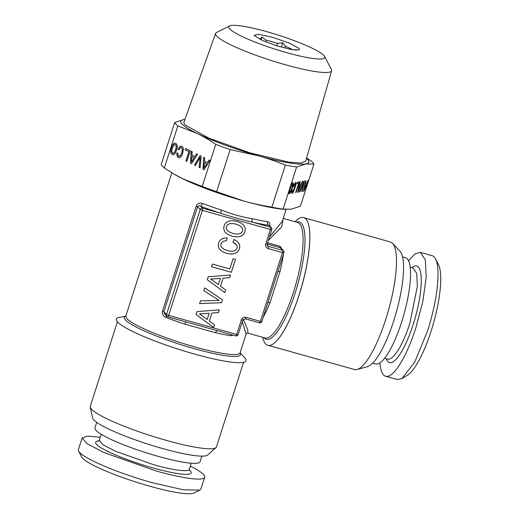 <?xml version="1.0" encoding="UTF-8"?>
<svg xmlns="http://www.w3.org/2000/svg" width="519" height="519" viewBox="0 0 519 519"><rect width="100%" height="100%" fill="white"/><g stroke="black" fill="none" stroke-linecap="round" stroke-linejoin="round"><path stroke-width="0.78" d="M286.099 209.507L282.323 221.282L269.452 237.06M283.024 219.096L281.804 226.79L268.401 240.342M267.609 242.801L279.929 246.253L283.776 251.241M278.048 271.054A2.88 0.363 -166.2 0 0 279.942 271.761L270.003 302.72C268.401 302.35 267.609 302.538 267.629 303.284M243.327 319.282L247.79 330.019L247.946 333.179C247.641 332.867 247.012 333.198 246.071 334.191L240.089 352.823A60.022 8.544 -162.2 0 1 188.248 345.064A60.022 8.544 -162.2 0 1 127.259 319.049A60.022 8.544 -162.2 0 1 127.006 318.796L125.754 316.285M242.276 321.702L246.071 334.191M233.245 335.177L230.968 335.702A60.022 8.544 -162.2 0 1 215.593 332.744L184.978 324.161A60.022 8.544 -162.2 0 1 166.067 317.511C163.135 316.129 161.954 313.969 162.525 311.037L196.234 206.049C197.415 203.429 199.562 202.566 202.676 203.48L200.717 206.244L202.572 208.177A1.92 1.836 136.2 0 0 200.198 209.488L166.495 314.475A1.92 1.836 136.2 0 0 167.702 316.785A1.92 0.48 105.7 0 0 167.767 316.824L188.254 322.565L185.666 321.819L184.978 324.161M221.594 210.13C232.356 214.321 242.561 217.182 252.202 218.707C251.76 220.4 251.897 221.561 252.617 222.21C244.228 220.322 229.58 216.241 220.536 213.218L221.594 210.13A60.022 8.544 -162.2 0 1 202.676 203.48M271.794 229.554A1.92 1.836 136.2 0 0 271.392 227.724L268.732 225.311A2.88 2.193 98.1 0 1 267.577 221.671C269.724 222.327 270.425 223.981 269.672 226.634M267.214 244.034L280.065 247.641L283.478 250.846A1.92 1.836 136.2 0 0 282.673 250.366L268.355 246.35L267.129 245.072M278.048 270.847L269.199 298.613M295.09 221.73A66.335 16.686 105.7 0 1 305.808 218.921A66.335 16.686 105.7 0 1 307.196 220.932A66.335 16.686 105.7 0 1 301.805 285.943A66.335 16.686 105.7 0 1 272.624 344.292A66.335 16.686 105.7 0 1 265.663 343.961A66.335 16.686 105.7 0 1 262.692 337.311M231.493 334.684L230.968 335.702M215.593 332.744A2.88 1.453 103 0 1 217.286 330.707M217.753 330.811L188.254 322.565M166.372 315.753L166.067 317.511M267.142 244.04L265.741 243.936L270.386 229.456L202.371 210.39L168.669 315.377A1.92 0.48 105.7 0 1 167.767 316.824A1.92 1.92 0 0 1 166.897 316.305L164.692 314.001L163.887 311.75L162.525 311.037M215.288 330.142L235.782 335.89A1.92 0.48 105.7 0 0 236.683 334.437L168.669 315.377L166.495 314.475L163.881 311.75L197.59 206.763C198.245 205.745 199.29 205.576 200.717 206.244A62.903 8.953 -162.2 0 0 220.536 213.218L202.572 208.177A1.92 0.48 -74.3 0 1 202.371 210.39L200.198 209.488L197.59 206.763L196.234 206.049M244.683 357.727A68.132 9.699 -162.2 0 1 244.754 357.805A68.132 9.699 -162.2 0 1 194.638 354.107A68.132 9.699 -162.2 0 1 117.696 322.137A68.132 9.699 -162.2 0 1 119.104 317.459L125.793 316.142L171.808 172.808M245.111 318.75A1.92 0.48 -74.3 0 0 245.169 318.789A1.92 0.48 -74.3 0 0 246.071 317.343L260.395 321.358L282.479 252.571L283.919 252.759A1.92 1.92 0 0 0 283.478 250.846A1.92 1.836 136.2 0 1 283.88 252.675M242.736 320.061L241.329 319.957L236.683 334.437L238.124 334.625L242.775 320.145L245.169 318.789L259.487 322.805L260.395 321.358L261.836 321.54L269.205 298.587M238.124 334.625A1.92 1.92 0 0 1 235.782 335.89A1.92 0.48 105.7 0 1 235.717 335.851M270.386 229.456A1.92 0.48 -74.3 0 0 270.587 227.244L252.617 222.21A62.903 8.953 -162.2 0 0 268.732 225.311L270.587 227.244A1.92 1.836 136.2 0 1 271.392 227.724A1.92 1.92 0 0 1 271.833 229.645L270.386 229.456M271.833 229.645L267.181 244.125L267.551 245.87A1.92 1.836 -43.8 0 0 268.355 246.35L268.154 248.562L282.479 252.571A1.92 0.48 -74.3 0 0 282.673 250.366L280.065 247.641L279.929 246.253M196.111 314.566L213.646 327.463L214.503 324.797L209.345 321.053L211.921 313.035L218.434 312.561L219.31 309.837L197.058 311.614L196.111 314.566M222.534 299.8L204.681 287.889L203.798 290.634L219.089 300.41L200.516 300.851L199.633 303.602L221.6 302.694L222.534 299.8L221.6 302.694M233.861 239.447L232.966 242.23L235.185 243.482L236.599 244.916L237.228 246.544L237.066 248.205L235.95 249.937L233.933 250.982L231.098 251.261L227.504 250.599L224.143 249.308L221.905 247.641L220.834 245.734L220.899 243.671L222.82 241.4L226.381 240.699L227.264 237.949L224.266 238.052L221.723 238.98L219.777 240.673L218.525 243.002L218.259 246.272L219.511 249.178L222.314 251.605L226.615 253.376L231.24 254.109L235.016 253.525L237.799 251.754L239.473 248.873L239.791 246.032L238.974 243.437L236.975 241.205L233.861 239.447M212.362 264.048L211.505 266.714L231.364 272.28L235.509 259.37L233.109 258.702L229.82 268.946L212.362 264.048M207.302 279.728L224.837 292.619L225.687 289.959L220.53 286.209L223.105 278.197L229.619 277.717L230.494 274.999L208.249 276.776L207.302 279.728M227.828 234.445L232.123 236.216L236.755 236.949L240.524 236.366L243.314 234.594L244.981 231.714L245.273 228.483L244.001 225.544L241.186 223.144L236.898 221.347L232.285 220.653L228.522 221.204L225.726 223.008L224.746 224.312L224.039 225.843L223.76 229.145L225.006 232.045L227.828 234.445L232.103 236.197L236.735 236.93L240.505 236.346L243.294 234.569L244.962 231.695L245.253 228.464L243.982 225.531M272.663 344.266A66.263 16.666 -74.3 0 0 272.709 344.24A66.263 16.666 -74.3 0 0 301.857 285.956A66.263 16.666 -74.3 0 0 307.248 221.023A66.263 16.666 -74.3 0 0 307.222 220.977M304.387 217.85L390.32 241.938L392.487 243.294A66.263 16.666 -74.3 0 1 392.526 243.34A66.263 16.666 -74.3 0 1 388.491 310.245A66.263 16.666 -74.3 0 1 357.163 369.496A66.263 16.666 -74.3 0 1 354.555 369.547L268.615 345.459M90.241 407.201L92.661 418.087A60.606 8.628 17.8 0 0 93.907 420.033A60.606 8.628 17.8 0 0 152.768 445.659A60.606 8.628 17.8 0 0 207.678 455.014L215.982 447.573A66.263 9.433 17.8 0 1 155.953 437.342A66.263 9.433 17.8 0 1 91.597 409.329L90.241 407.201L90.261 406.383L117.411 321.825M215.982 447.573A66.263 9.433 17.8 0 0 216.442 446.891L243.586 362.34M196.117 314.559L213.633 327.444L214.483 324.784M209.345 321.053L211.901 313.015L218.415 312.542L219.284 309.843M219.089 300.41L203.798 290.627M199.64 303.576L221.581 302.674M232.973 242.217L236.599 244.916M221.905 247.641L220.815 245.714L220.886 243.651L222.8 241.38L226.362 240.673L227.238 237.949M222.314 251.605L226.595 253.356L231.227 254.089L234.997 253.506L237.78 251.728L239.454 248.854L239.772 246.012L238.954 243.417L236.975 241.205M219.505 249.172L222.294 251.585M231.364 272.28L235.49 259.364M211.512 266.701L231.351 272.261M224.837 292.619L225.668 289.946M220.53 286.209L223.086 278.178L229.599 277.697L230.468 274.999M207.302 279.722L224.818 292.599M225.006 232.045L227.809 234.426M199.432 313.872L209.196 313.249L207.211 319.445L199.432 313.872M210.617 279.034L220.387 278.411L218.395 284.6L210.617 279.034M227.393 230.462L226.323 228.555L226.394 226.492L227.543 224.766L229.586 223.728L232.441 223.488L235.989 224.104L239.337 225.421L241.595 227.108L242.665 229.015L242.581 231.046L241.452 232.81L239.434 233.848L236.606 234.101L233.012 233.44L229.651 232.149L227.393 230.462M357.163 369.496L367.595 366.615A60.606 15.246 -74.3 0 0 396.244 312.419A60.606 15.246 -74.3 0 0 399.941 251.222A60.606 15.246 -74.3 0 0 399.902 251.183M199.445 313.891L209.196 313.249M210.636 279.053L220.387 278.411M227.413 230.481L226.323 228.555M226.342 228.574L226.394 226.492M226.414 226.511L227.543 224.766M227.562 224.785L229.586 223.728M229.606 223.747L232.441 223.488L235.989 224.104M236.002 224.124L239.337 225.421M239.356 225.441L241.595 227.108M402.517 256.827L405.417 257.638L407.22 258.767A55.215 13.89 105.7 0 1 402.75 318.471A55.215 13.89 105.7 0 1 375.607 363.981L372.713 363.164M201.878 456.13L200.055 461.8A55.215 7.856 -162.2 0 1 151.833 454.501A55.215 7.856 -162.2 0 1 96.021 430.491L94.906 428.039L96.729 422.375M408.544 260.765L415.012 253.856L420.409 252.37L425.321 259.818L426.183 277.172L422.842 301.279L415.901 327.755A64.343 16.186 105.7 0 1 385.675 376.275A64.343 16.186 105.7 0 1 379.902 362.93M190.343 466.133A64.343 9.16 -162.2 0 1 204.674 477.259A64.343 9.16 -162.2 0 1 156.277 471.018L103.787 452.484L87.205 443.784L82.151 437.919L78.375 449.681A64.343 9.16 -162.2 0 0 78.609 451.141A64.343 9.16 -162.2 0 0 152.502 482.787L183.46 489.832L199.86 490.072L200.898 489.021L204.674 477.259M100.284 437.219L87.374 436.096L82.151 437.919M420.409 252.37L432.042 255.627A64.343 16.186 105.7 0 1 435.493 258.897A64.343 16.186 105.7 0 1 427.539 331.012L414.759 362.054L401.959 378.539L397.307 379.538L385.675 376.275M401.959 378.539L407.383 375.25A59.542 14.98 -74.3 0 0 431.049 331.265A59.542 14.98 -74.3 0 0 438.419 264.528L435.493 258.897M78.609 451.141L81.71 457.025A59.542 8.473 17.8 0 0 150.088 486.309A59.542 8.473 17.8 0 0 193.911 493.05L199.86 490.072M292.664 185.062L291.191 190.097L289.686 192.698L289.777 190.324L290.964 186.639L292.061 184.381L292.684 184.277L292.664 185.062M289.686 192.698L289.407 191.628L290.225 188.468L291.47 185.218L292.463 184.05M289.051 193.905L290.64 192.361L292.294 188.157L293.293 184.07L293.261 183.051L292.872 182.766L292.255 183.22L290.711 186.178L288.862 192.653L289.051 193.905L289.823 193.47L291.36 190.531L292.891 185.757L293.209 184.037L292.852 182.785M306.625 157.971L310.79 160.728A73.464 10.458 -162.2 0 1 312.782 162.499A73.464 10.458 -162.2 0 1 313.969 164.043L300.449 206.14L291.269 209.209L283.095 209.118L296.615 167.021A73.464 10.458 -162.2 0 1 285.372 165.081L271.859 207.178A73.464 10.458 17.8 0 0 283.095 209.118M313.969 164.043L305.795 163.952L296.615 167.021M303.433 191.284L303.92 191.2L308.539 180.359L308.104 180.43L306.755 183.616L305.432 183.843L306.087 180.781L305.646 180.852L303.433 191.284M303.991 181.137L299.534 191.952L299.988 191.874L303.719 182.688L301.669 191.589L302.116 191.511L304.471 181.053L303.991 181.137M297.711 192.264L298.198 192.179L302.811 181.339L302.376 181.416L301.026 184.595L299.71 184.822L300.365 181.76L299.917 181.838L297.711 192.264M295.622 192.607L296.064 192.53L299.469 181.91L297.348 182.273L296.939 183.564L298.62 183.272L295.622 192.607M293.864 184.9L293.151 186.73L293.605 186.645L294.967 183.797L295.499 183.791L295.48 184.576L292.911 191.874L292.327 192.101L292.534 190.116L292.087 190.194L291.652 192.679L292.1 193.49L293.456 191.881L295.798 185.302L296.115 183.583L295.694 182.286L293.864 184.9M271.859 207.178C261.492 205.453 252.117 203.396 243.735 201.015A67.223 9.569 17.8 0 0 282.732 209.209L285.437 209.455M306.508 158.379L307.469 159.288A67.223 9.569 -162.2 0 1 305.795 163.952A67.223 9.569 -162.2 0 1 258.261 155.765L230.138 149.602L216.624 191.699L243.735 201.015A67.223 9.569 17.8 0 1 182.759 178.789L173.547 173.846L164.328 167.987L177.848 125.89A73.464 10.458 -162.2 0 1 175.857 124.119A73.464 10.458 -162.2 0 1 174.669 122.568L183.856 119.506C180.391 120.129 179.834 121.68 182.182 124.171C184.628 126.688 189.662 129.815 197.291 133.539C214.107 141.551 234.432 148.953 258.261 155.765C266.662 158.087 275.699 161.188 285.372 165.081M303.92 191.2L308.429 180.378M305.432 183.843L305.989 180.794M303.446 191.232L303.836 191.167M299.988 191.874L303.719 182.688M299.56 191.9L299.904 191.842M302.116 191.511L304.368 181.073M301.675 191.537L302.032 191.479M298.198 192.179L302.707 181.358M299.71 184.822L300.267 181.773M297.718 192.218L298.107 192.147M296.064 192.53L299.366 181.929M298.62 183.272L296.952 183.512M295.642 192.555L295.973 192.504M293.605 186.645L294.474 184.368L295.279 183.57M293.17 186.678L293.52 186.619M292.502 192.218L292.437 190.129M292.722 193.016L295.713 185.27L296.031 183.557L295.668 182.299M292.022 193.444L292.638 192.984M184.978 119.357L183.856 119.506L184.985 119.338M324.589 56.441L331.407 69.384A60.957 8.674 -162.2 0 1 331.641 70.733L305.691 161.227L300.877 163.063L288.83 162.142L250.002 152.865L208.58 138.028L185.264 125.034A63.915 9.095 -162.2 0 1 183.986 122.153L215.567 33.463A60.957 8.674 -162.2 0 1 216.533 32.502L229.619 25.95A50.395 7.175 -162.2 0 1 276.277 34.494A50.395 7.175 -162.2 0 1 323.752 55.338A50.395 7.175 -162.2 0 1 324.589 56.441A50.395 7.175 -162.2 0 1 284.204 51.939A50.395 7.175 -162.2 0 1 229.826 29.012A50.395 7.175 -162.2 0 1 229.619 25.95M304.082 189.682L305.075 185.082L306.184 184.939L304.082 189.682M298.36 190.661L299.353 186.068L300.456 185.925L298.36 190.661M230.138 149.602A73.464 10.458 -162.2 0 1 215.722 144.347L202.209 186.444A73.464 10.458 17.8 0 0 216.624 191.699M202.209 186.444L182.759 178.789A67.223 9.569 17.8 0 1 174.721 174.533L173.547 173.846M215.722 144.347C209.202 139.916 203.052 136.315 197.291 133.539L177.848 125.89M331.641 70.733A60.957 8.674 -162.2 0 1 278.528 62.754A60.957 8.674 -162.2 0 1 216.786 36.207A60.957 8.674 -162.2 0 1 215.567 33.463M304.173 189.714L305.075 185.082M305.166 185.114L306.184 184.939M298.444 190.694L299.353 186.068M299.437 186.094L300.456 185.925M203.733 157.328L202.955 169.252L204.012 169.765L210.052 160.41L209.099 159.943L207.341 162.7L204.467 161.299L204.713 157.808L203.733 157.328M201.171 156.083L200.133 155.577L194.443 165.107L195.429 165.587L200.139 157.419L199.095 167.371L200.081 167.851L201.171 156.083M179.814 146.611L177.965 149.342L178.964 149.822L180.223 147.889L181.501 147.643L182.351 149.336L181.786 152.774L181.073 154.571L179.503 156.336L178.27 155.895L177.952 153.352L176.966 152.871L176.998 155.843L178.315 157.562L179.535 157.718L180.722 157.056L181.825 155.557L182.779 153.261L183.382 148.758L182.896 147.266L181.91 146.358L179.814 146.611L178.036 149.349L178.971 149.809M188.897 151.587L185.899 160.922L186.853 161.39L190.265 150.77L185.633 148.512L185.225 149.796L188.968 151.6L185.971 160.935L186.859 161.37M191.239 151.243L190.46 163.161L191.517 163.68L197.557 154.318L196.604 153.858L194.846 156.608L191.972 155.207L192.218 151.717L191.239 151.243M173.391 154.72L174.579 154.059L175.675 152.56L177.206 147.785L177.232 145.761L176.739 144.263L175.759 143.361L174.553 143.199L173.352 143.867L171.289 147.662L170.725 150.134L171.192 153.65L172.159 154.565L173.391 154.72M174.669 122.568L161.15 164.672L164.328 167.987M202.955 169.252L204.025 169.752M207.341 162.7L209.157 159.975M203.798 157.361L203.026 169.259M194.443 165.107L195.442 165.567M200.191 155.603L194.515 165.113M200.139 157.419L199.166 167.378L200.081 167.832M181.501 147.643L182.416 149.349L181.851 152.787L180.365 155.778L178.724 156.29M176.81 154.474L177.576 156.9L178.38 157.568M177.031 152.904L176.875 154.487M180.852 146.183L179.879 146.624M181.91 146.358L180.923 146.189M185.225 149.796L188.968 151.6M185.698 148.544L185.289 149.809M190.46 163.161L191.53 163.66M194.846 156.608L196.662 153.883M191.31 151.276L190.531 163.174M174.553 143.199L172.321 145.385L170.796 150.14L170.757 152.158L171.264 153.663L172.224 154.571M175.759 143.367L174.618 143.212M299.158 48.449L289.751 43.291L273.254 37.524L258.689 34.299L254.018 35.383L262.497 40.495L277.029 45.841L291.457 49.532L299.255 49.908L299.158 48.449M206.659 163.848L203.973 167.974L204.369 162.752L206.659 163.848L203.973 167.974M194.164 157.757L191.485 161.889L191.874 156.667L194.164 157.757L191.485 161.889M175.694 149.79L174.209 152.781L172.568 153.293L171.731 151.574L172.289 148.149L173.787 145.164L174.579 144.593L176.006 145.268L176.181 147.863L174.987 151.587M296.479 50.187L296.9 49.694L294.61 50.019M292.645 49.74A20.17 2.867 17.8 0 0 285.275 46.223L282.725 42.792L277.516 43.395A20.17 2.867 17.8 0 0 266.059 40.184L262.063 36.998L260.006 39.139A20.17 2.867 17.8 0 0 259.494 39.094M204.369 162.752L206.588 163.835M191.874 156.667L194.093 157.75M174.922 151.574L174.209 152.781M174.144 152.768L173.417 153.345M173.346 153.339L172.568 153.293M175.344 144.645L176.006 145.268M175.941 145.255L176.272 146.352M176.207 146.339L176.181 147.863M176.116 147.857L175.63 149.777M282.725 42.792L281.337 47.119M276.757 45.756L277.516 43.395M265.546 41.773L266.059 40.184M262.063 36.998L261.135 39.879M284.697 48.027L285.275 46.223M283.244 218.408L297.497 222.404L299.463 223.631A60.022 15.096 -74.3 0 1 294.604 288.525A60.022 15.096 -74.3 0 1 265.105 337.992L247.946 333.179M279.942 271.761A60.022 15.096 -74.3 0 0 283.53 253.986M263.237 317.174A60.022 15.096 -74.3 0 0 270.003 302.72M264.041 337.694A60.983 15.343 -74.3 0 0 264.398 338.103A60.983 15.343 -74.3 0 0 264.696 338.388A60.983 15.343 -74.3 0 0 295.259 292.684A60.983 15.343 -74.3 0 0 301.305 223.164A60.983 15.343 -74.3 0 0 301.007 222.878A60.983 15.343 -74.3 0 0 296.44 222.106M267.577 221.671A60.022 8.544 -162.2 0 1 252.202 218.707M240.063 352.939A60.983 8.68 -162.2 0 1 192.912 348.288A60.983 8.68 -162.2 0 1 125.864 320.372A60.983 8.68 -162.2 0 1 125.611 320.113A60.983 8.68 -162.2 0 1 125.747 316.24M268.154 248.562A3.841 3.678 -43.8 0 1 265.741 243.936M241.329 319.957A3.841 3.678 -43.8 0 1 246.071 317.343M384.65 358.285L387.589 359.109A47.294 11.898 105.7 0 0 409.809 323.441L417.367 286.261L416.731 273.507L413.124 268.031L410.179 267.207M101.211 434.319L99.252 440.417L102.97 444.725L115.16 451.121L153.741 464.745A47.294 6.734 -162.2 0 0 189.318 469.332L191.271 463.24M411.749 267.642A50.174 12.625 105.7 0 1 413.072 324.797A50.174 12.625 105.7 0 1 386.22 358.726M189.227 469.818A50.174 7.143 -162.2 0 1 153.442 468.06A50.174 7.143 -162.2 0 1 106.836 450.933A50.174 7.143 -162.2 0 1 99.038 440.865M283.919 252.759L276.562 275.686M240.083 352.836L244.754 357.805M259.487 322.805A1.92 1.92 0 0 0 261.836 321.54M399.941 251.222L392.526 243.34M98.61 441.293L99.252 440.417M189.331 470.415L189.318 469.332"/></g></svg>
